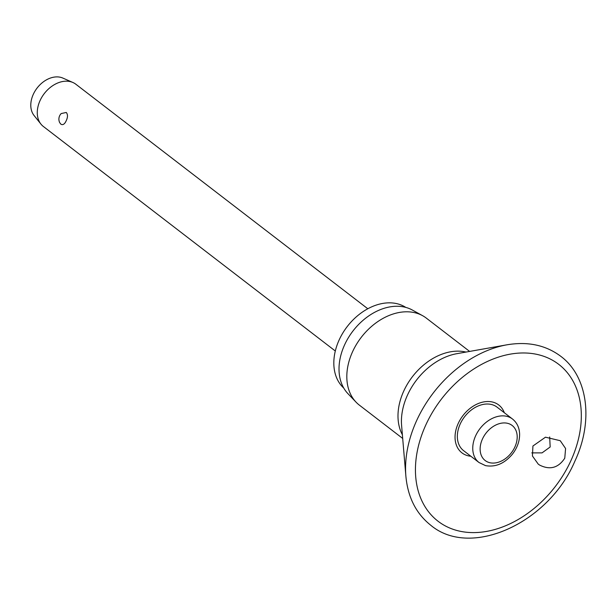 <?xml version="1.0" encoding="UTF-8"?>
<svg xmlns="http://www.w3.org/2000/svg" width="616" height="616" viewBox="0 0 616 616"><rect width="100%" height="100%" fill="white"/><g stroke="black" fill="none" stroke-linecap="round" stroke-linejoin="round"><path stroke-width="0.92" d="M532.925 446.007L545.476 437.191L560.237 440.702L565.588 448.51L564.764 458.204C558.319 467.944 549.934 470.231 539.616 465.08L538.238 464.118L532.432 455.986L532.925 446.007M504.312 412.72A30.192 21.907 127.6 0 0 482.598 402.148A30.192 21.907 127.6 0 0 458.204 423.492A30.192 21.907 127.6 0 0 470.847 456.24M531.793 452.883L542.042 452.883L550.173 446.985L549.672 436.96M469.623 351.42L426.287 318.095A54.893 39.824 127.6 0 0 422.584 315.677A54.893 39.824 127.6 0 0 352.56 351.744A54.893 39.824 127.6 0 0 356.071 402.171A54.893 39.824 127.6 0 0 359.359 405.128L402.695 438.453M422.584 315.677L412.312 310.017A53.099 38.523 127.6 0 0 344.575 344.906A53.099 38.523 127.6 0 0 347.963 393.693L356.071 402.171M405.79 307.399A50.974 36.975 127.6 0 0 339.162 339.924A50.974 36.975 127.6 0 0 343.759 388.065M460.214 423.985A27.45 19.912 -52.4 0 1 497.081 407.161L512.489 419.011A27.45 19.912 127.6 0 0 506.883 416.347A27.45 19.912 127.6 0 0 475.621 435.835A27.45 19.912 127.6 0 0 479.025 462.524L463.617 450.673A27.45 19.912 -52.4 0 1 460.214 423.985M367.798 308.755L75.853 84.238A26.65 19.335 127.6 0 0 72.911 82.498A26.65 19.335 127.6 0 0 40.063 100.57A26.65 19.335 127.6 0 0 40.925 124.086A26.65 19.335 127.6 0 0 43.366 126.488L335.312 350.997M61.177 113.567L66.274 112.466C67.891 114.43 67.876 117.179 66.235 120.698C64.711 124.116 62.94 125.294 60.915 124.224L59.706 122.661A7.993 7.993 0 0 1 61.177 113.567M72.911 82.498L62.855 78.078A23.985 17.402 127.6 0 0 33.295 94.34A23.985 17.402 127.6 0 0 34.072 115.508L40.925 124.086M416.639 420.597A105.852 76.792 127.6 0 0 405.882 476.199C407.838 497.274 416.131 513.629 430.777 525.263C470.77 558.874 548.81 522.93 574.874 461.184C593.639 421.282 588.134 376.599 560.737 356.271C545.73 345.106 527.789 341.287 506.922 344.814A105.852 76.792 127.6 0 0 416.639 420.597M570.955 460.575A98.953 71.787 127.6 0 0 538.5 354.739A98.953 71.787 127.6 0 0 425.802 424.994A98.953 71.787 127.6 0 0 458.25 530.83A98.953 71.787 127.6 0 0 570.955 460.575M506.922 344.814L456.818 353.692A57.858 41.973 127.6 0 0 407.476 395.11A57.858 41.973 127.6 0 0 401.601 425.502L405.882 476.199M466.004 352.067A54.893 39.824 127.6 0 0 403.734 391.098A54.893 39.824 127.6 0 0 402.387 434.788M514.884 446.985A22.114 16.047 127.6 0 0 507.63 423.323A22.114 16.047 127.6 0 0 482.443 439.031A22.114 16.047 127.6 0 0 489.697 462.685A22.114 16.047 127.6 0 0 514.884 446.985M479.025 462.524L485.516 465.627C495.58 467.398 504.589 463.525 512.535 454.015C517.309 447.763 519.665 441.125 519.611 434.088C519.38 427.658 517.001 422.638 512.489 419.011"/></g></svg>
